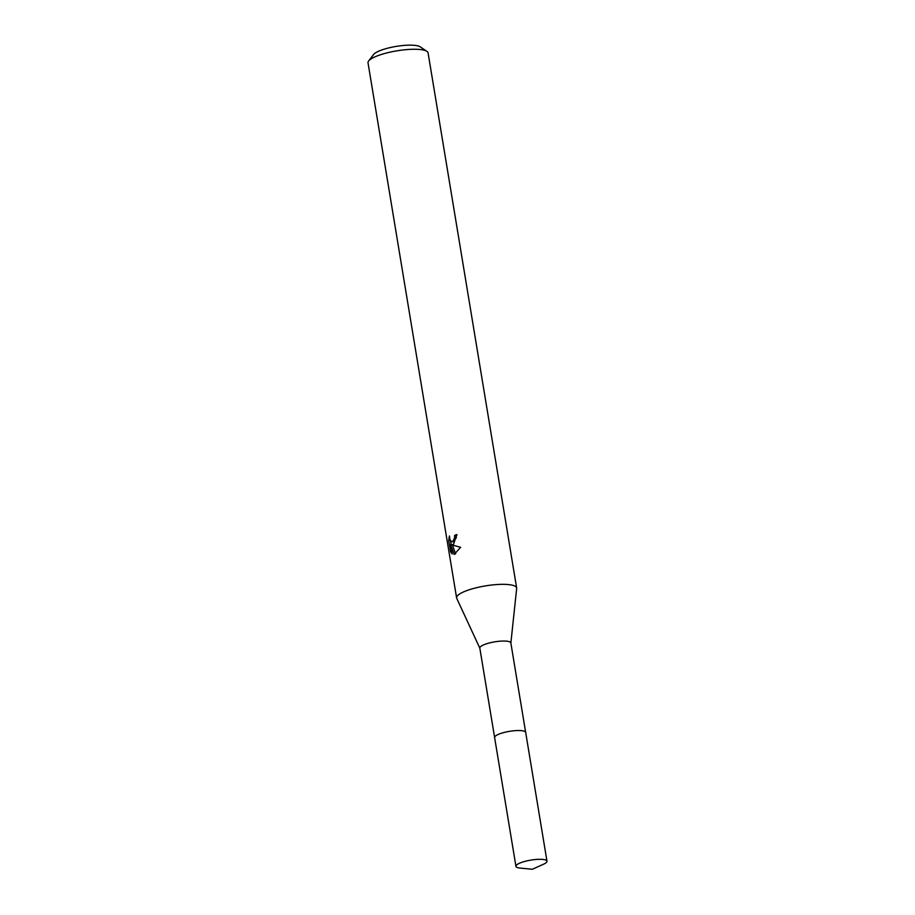 <?xml version="1.0" encoding="UTF-8"?>
<svg xmlns="http://www.w3.org/2000/svg" width="915" height="915" viewBox="0 0 915 915"><rect width="100%" height="100%" fill="white"/><g stroke="black" fill="none" stroke-linecap="round" stroke-linejoin="round"><path stroke-width="1.37" d="M524.878 731.497A15.727 3.694 170.6 0 0 512.228 730.948A15.727 3.694 170.6 0 0 497.234 734.917A15.727 3.694 170.6 0 0 495.072 736.438M525.633 732.24L510.844 642.925A15.727 3.694 170.6 0 0 499.544 641.232A15.727 3.694 170.6 0 0 482.422 645.43A15.727 3.694 170.6 0 0 479.815 648.06L494.603 737.376M510.867 643.039L516.666 588.459A30.435 7.16 170.6 0 0 516.655 587.99A30.435 7.16 170.6 0 0 494.798 584.708A30.435 7.16 170.6 0 0 461.652 592.829A30.435 7.16 170.6 0 0 456.608 597.93A30.435 7.16 170.6 0 0 456.745 598.376L479.837 648.186M453.6 544.185L451.598 544.837L460.622 547.284L454.183 554.467L450.638 544.7L452.182 554.033L450.615 551.882L448.705 540.376L449.414 535.996L449.997 539.907L451.804 541.703L453.085 541.097L454.629 537.7L454.606 535.435A30.435 7.16 -9.4 0 1 456.837 534.532L453.6 544.185M516.655 587.99L428.083 52.921A30.435 7.16 170.6 0 0 426.905 51.354A30.435 7.16 170.6 0 0 402.634 50.016A30.435 7.16 170.6 0 0 373.068 57.759A30.435 7.16 170.6 0 0 368.631 61.008A30.435 7.16 170.6 0 0 368.024 62.861L456.608 597.93M426.905 51.354L420.168 46.825A24.35 5.73 170.6 0 0 400.747 45.75A24.35 5.73 170.6 0 0 377.106 51.949A24.35 5.73 170.6 0 0 373.549 54.545L368.631 61.008M456.928 535.184A28.411 6.679 170.6 0 0 456.288 535.447L456.31 537.711L453.485 541.714L451.804 541.714M456.288 535.447L454.606 535.435M451.827 551.894L450.615 551.882M450.546 540.948L451.175 544.7M450.203 540.376L448.705 540.376M452.182 544.837L451.598 544.837M450.638 544.7L452.376 544.802M452.49 545.146L455.636 553.907M540.09 859.299A15.727 3.694 170.6 0 0 523.883 861.678A15.727 3.694 170.6 0 0 515.946 866.333A15.727 3.694 170.6 0 0 520.269 868.106L532.37 869.25L543.453 864.263A15.727 3.694 170.6 0 0 546.976 861.198A15.727 3.694 170.6 0 0 540.09 859.299M546.976 861.198L525.679 732.423A15.749 3.706 170.6 0 0 518.782 730.525A15.749 3.706 170.6 0 0 502.552 732.904A15.749 3.706 170.6 0 0 494.615 737.57L515.946 866.333"/></g></svg>
